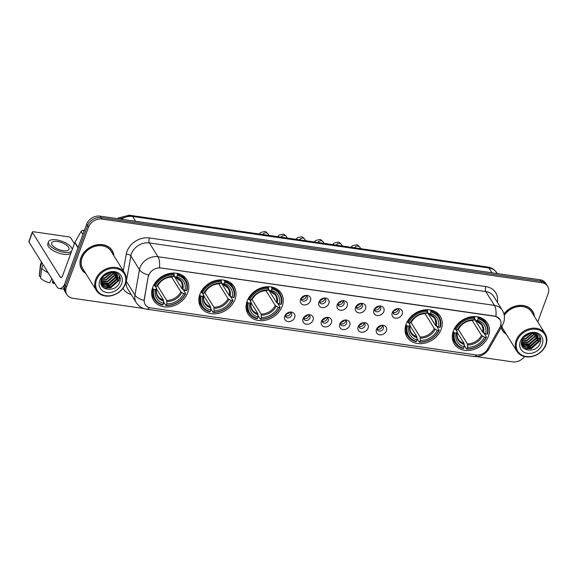 <?xml version="1.0" encoding="UTF-8"?>
<svg xmlns="http://www.w3.org/2000/svg" width="577" height="577" viewBox="0 0 577 577"><rect width="100%" height="100%" fill="white"/><g stroke="black" fill="none" stroke-linecap="round" stroke-linejoin="round"><path stroke-width="0.87" d="M453.349 330.974A19.575 15.853 148 0 0 454.294 343.878A19.575 15.853 148 0 0 472.101 349.95A19.575 15.853 148 0 0 488.452 336.052A19.575 15.853 148 0 0 487.507 323.156A19.575 15.853 148 0 0 469.692 317.076A19.575 15.853 148 0 0 453.349 330.974M199.88 294.328A19.575 15.853 148 0 0 200.825 307.224A19.575 15.853 148 0 0 218.64 313.304A19.575 15.853 148 0 0 234.983 299.405A19.575 15.853 148 0 0 234.038 286.502A19.575 15.853 148 0 0 216.231 280.429A19.575 15.853 148 0 0 199.88 294.328M247.107 301.158A19.575 15.853 148 0 0 248.052 314.054A19.575 15.853 148 0 0 265.86 320.127A19.575 15.853 148 0 0 282.203 306.228A19.575 15.853 148 0 0 281.259 293.332A19.575 15.853 148 0 0 263.451 287.252A19.575 15.853 148 0 0 247.107 301.158M406.121 324.151A19.575 15.853 148 0 0 407.066 337.047A19.575 15.853 148 0 0 424.881 343.127A19.575 15.853 148 0 0 441.225 329.222A19.575 15.853 148 0 0 440.28 316.326A19.575 15.853 148 0 0 422.472 310.246A19.575 15.853 148 0 0 406.121 324.151M152.66 287.497A19.575 15.853 148 0 0 153.605 300.393A19.575 15.853 148 0 0 171.412 306.474A19.575 15.853 148 0 0 187.763 292.575A19.575 15.853 148 0 0 186.818 279.672A19.575 15.853 148 0 0 169.003 273.599A19.575 15.853 148 0 0 152.66 287.497M294.681 317.545A5.539 4.486 -32 0 1 287.966 321.577A5.539 4.486 -32 0 1 284.75 316.102A5.539 4.486 -32 0 1 285.117 315.309A5.539 4.486 -32 0 1 290.375 312.027A5.539 4.486 -32 0 1 294.681 317.545M285.557 314.631A3.325 2.69 148 0 0 285.745 316.744A3.325 2.69 148 0 0 288.774 317.776A3.325 2.69 148 0 0 291.551 315.417A3.325 2.69 148 0 0 291.385 313.224A3.325 2.69 148 0 0 289.567 312.128M313.03 320.192A5.539 4.486 -32 0 1 306.315 324.231A5.539 4.486 -32 0 1 303.091 318.756A5.539 4.486 -32 0 1 303.459 317.963A5.539 4.486 -32 0 1 308.717 314.681A5.539 4.486 -32 0 1 313.03 320.192M303.906 317.285A3.325 2.69 148 0 0 304.093 319.398A3.325 2.69 148 0 0 307.115 320.43A3.325 2.69 148 0 0 309.892 318.071A3.325 2.69 148 0 0 309.734 315.879A3.325 2.69 148 0 0 307.916 314.782M331.371 322.846A5.539 4.486 -32 0 1 324.656 326.878A5.539 4.486 -32 0 1 321.439 321.411A5.539 4.486 -32 0 1 321.807 320.617A5.539 4.486 -32 0 1 327.065 317.336A5.539 4.486 -32 0 1 331.371 322.846M322.255 319.939A3.325 2.69 148 0 0 322.442 322.053A3.325 2.69 148 0 0 325.464 323.084A3.325 2.69 148 0 0 328.241 320.725A3.325 2.69 148 0 0 328.082 318.533A3.325 2.69 148 0 0 326.265 317.437M349.72 325.5A5.539 4.486 -32 0 1 343.005 329.532A5.539 4.486 -32 0 1 339.781 324.065A5.539 4.486 -32 0 1 340.156 323.264A5.539 4.486 -32 0 1 345.414 319.99A5.539 4.486 -32 0 1 349.72 325.5M340.596 322.593A3.325 2.69 148 0 0 340.783 324.707A3.325 2.69 148 0 0 343.813 325.738A3.325 2.69 148 0 0 346.582 323.38A3.325 2.69 148 0 0 346.424 321.187A3.325 2.69 148 0 0 344.606 320.091M368.061 328.154A5.539 4.486 -32 0 1 361.346 332.186A5.539 4.486 -32 0 1 358.129 326.719A5.539 4.486 -32 0 1 358.497 325.918A5.539 4.486 -32 0 1 363.755 322.637A5.539 4.486 -32 0 1 368.061 328.154M358.944 325.24A3.325 2.69 148 0 0 359.132 327.354A3.325 2.69 148 0 0 362.154 328.392A3.325 2.69 148 0 0 364.931 326.027A3.325 2.69 148 0 0 364.772 323.841A3.325 2.69 148 0 0 362.955 322.738M386.41 330.809A5.539 4.486 -32 0 1 379.695 334.84A5.539 4.486 -32 0 1 376.478 329.373A5.539 4.486 -32 0 1 376.846 328.573A5.539 4.486 -32 0 1 382.104 325.291A5.539 4.486 -32 0 1 386.41 330.809M377.293 327.895A3.325 2.69 148 0 0 377.481 330.008A3.325 2.69 148 0 0 380.503 331.039A3.325 2.69 148 0 0 383.279 328.681A3.325 2.69 148 0 0 383.114 326.488A3.325 2.69 148 0 0 381.303 325.392M310.476 300.877A5.539 4.486 -32 0 1 303.762 304.908A5.539 4.486 -32 0 1 300.538 299.441A5.539 4.486 -32 0 1 300.905 298.641A5.539 4.486 -32 0 1 306.163 295.359A5.539 4.486 -32 0 1 310.476 300.877M301.353 297.97A3.325 2.69 148 0 0 301.54 300.083A3.325 2.69 148 0 0 304.562 301.115A3.325 2.69 148 0 0 307.339 298.749A3.325 2.69 148 0 0 307.18 296.564A3.325 2.69 148 0 0 305.363 295.467M328.818 303.531A5.539 4.486 -32 0 1 322.103 307.563A5.539 4.486 -32 0 1 318.886 302.096A5.539 4.486 -32 0 1 319.254 301.295A5.539 4.486 -32 0 1 324.512 298.013A5.539 4.486 -32 0 1 328.818 303.531M319.701 300.617A3.325 2.69 148 0 0 319.889 302.73A3.325 2.69 148 0 0 322.911 303.762A3.325 2.69 148 0 0 325.688 301.403A3.325 2.69 148 0 0 325.529 299.218A3.325 2.69 148 0 0 323.711 298.114M347.166 306.185A5.539 4.486 -32 0 1 340.452 310.217A5.539 4.486 -32 0 1 337.228 304.743A5.539 4.486 -32 0 1 337.603 303.949A5.539 4.486 -32 0 1 342.861 300.667A5.539 4.486 -32 0 1 347.166 306.185M338.043 303.271A3.325 2.69 148 0 0 338.23 305.384A3.325 2.69 148 0 0 341.259 306.416A3.325 2.69 148 0 0 344.029 304.057A3.325 2.69 148 0 0 343.87 301.865A3.325 2.69 148 0 0 342.053 300.768M365.508 308.832A5.539 4.486 -32 0 1 358.793 312.871A5.539 4.486 -32 0 1 355.576 307.397A5.539 4.486 -32 0 1 355.944 306.603A5.539 4.486 -32 0 1 361.202 303.322A5.539 4.486 -32 0 1 365.508 308.832M356.391 305.925A3.325 2.69 148 0 0 356.579 308.039A3.325 2.69 148 0 0 359.601 309.07A3.325 2.69 148 0 0 362.378 306.712A3.325 2.69 148 0 0 362.219 304.519A3.325 2.69 148 0 0 360.401 303.423M383.856 311.486A5.539 4.486 -32 0 1 377.142 315.518A5.539 4.486 -32 0 1 373.925 310.051A5.539 4.486 -32 0 1 374.293 309.258A5.539 4.486 -32 0 1 379.551 305.976A5.539 4.486 -32 0 1 383.856 311.486M374.74 308.58A3.325 2.69 148 0 0 374.927 310.693A3.325 2.69 148 0 0 377.949 311.724A3.325 2.69 148 0 0 380.726 309.366A3.325 2.69 148 0 0 380.56 307.173A3.325 2.69 148 0 0 378.75 306.077M402.205 314.14A5.539 4.486 -32 0 1 395.49 318.172A5.539 4.486 -32 0 1 392.266 312.705A5.539 4.486 -32 0 1 392.641 311.905A5.539 4.486 -32 0 1 397.899 308.63A5.539 4.486 -32 0 1 402.205 314.14M393.081 311.234A3.325 2.69 148 0 0 393.269 313.347A3.325 2.69 148 0 0 396.291 314.378A3.325 2.69 148 0 0 399.068 312.013A3.325 2.69 148 0 0 398.909 309.827A3.325 2.69 148 0 0 397.091 308.731M290.577 312.46A3.325 2.69 -32 0 1 290.404 313.578A3.325 2.69 -32 0 1 285.413 315.677M308.919 315.107A3.325 2.69 -32 0 1 308.745 316.232A3.325 2.69 -32 0 1 303.762 318.331M327.267 317.761A3.325 2.69 -32 0 1 327.094 318.886A3.325 2.69 -32 0 1 322.103 320.985M345.616 320.415A3.325 2.69 -32 0 1 345.443 321.54A3.325 2.69 -32 0 1 340.452 323.639M363.957 323.07A3.325 2.69 -32 0 1 363.784 324.195A3.325 2.69 -32 0 1 358.793 326.293M382.306 325.724A3.325 2.69 -32 0 1 382.133 326.842A3.325 2.69 -32 0 1 377.142 328.94M306.365 295.792A3.325 2.69 -32 0 1 306.192 296.917A3.325 2.69 -32 0 1 301.208 299.016M324.714 298.446A3.325 2.69 -32 0 1 324.541 299.571A3.325 2.69 -32 0 1 319.55 301.663M343.063 301.1A3.325 2.69 -32 0 1 342.889 302.218A3.325 2.69 -32 0 1 337.898 304.317M361.404 303.747A3.325 2.69 -32 0 1 361.231 304.872A3.325 2.69 -32 0 1 356.24 306.971M379.753 306.401A3.325 2.69 -32 0 1 379.579 307.527A3.325 2.69 -32 0 1 374.588 309.625M398.101 309.056A3.325 2.69 -32 0 1 397.921 310.181A3.325 2.69 -32 0 1 392.937 312.28M148.383 276.765A9.968 8.078 -32 0 1 148.794 275.265A9.968 8.078 -32 0 1 160.875 268.002L494.684 316.268A9.968 8.078 -32 0 1 499.992 319.543A9.968 8.078 -32 0 1 499.79 327.585L487.551 349.164A9.968 8.078 -32 0 1 476.14 354.956L150.518 307.873A9.968 8.078 -32 0 1 145.202 304.598A9.968 8.078 -32 0 1 144.308 299.528L148.217 276.498L149.263 273.859M113.936 255.849A17.909 14.512 148 0 0 112.169 250.577A17.909 14.512 148 0 0 95.876 245.016A17.909 14.512 148 0 0 80.917 257.731A17.909 14.512 148 0 0 81.775 269.538A17.909 14.512 148 0 0 85.742 273.448M81.35 268.788A17.909 14.512 148 0 0 82.143 269.762M501.067 327.541A17.909 14.512 148 0 0 502.343 330.354A17.909 14.512 148 0 0 506.303 334.256M501.911 329.597A17.909 14.512 148 0 0 502.704 330.571M149.465 307.656A12.925 5.467 -81.8 0 1 146.349 309.142C142.043 308.457 138.675 306.272 136.251 302.586A14.771 11.966 -32 0 1 134.931 295.078L139.468 269.711A14.771 11.966 -32 0 1 140.074 267.483A14.771 11.966 -32 0 1 157.983 256.729A12.925 5.467 98.2 0 1 159.425 267.757L494.568 316.088L495.881 316.405L499.985 319.535M148.65 275.056L148.657 275.041A12.925 6.116 10.1 0 1 139.468 269.711L130.871 255.936L126.334 281.302A14.771 11.966 148 0 0 127.654 288.803L136.251 302.586M66.903 294.623L65.064 291.688A11.078 8.972 148 0 1 64.53 284.382L86.673 224.201A11.078 8.972 148 0 1 100.102 216.13L539.877 279.722A11.078 8.972 148 0 1 545.784 283.365L546.7 284.836A11.078 8.972 148 0 0 540.793 281.194L101.025 217.601A11.078 8.972 148 0 0 87.589 225.672L65.446 285.853A11.078 8.972 148 0 0 65.98 293.152A11.078 8.972 148 0 1 65.446 285.853L87.589 225.672A11.078 8.972 148 0 1 101.025 217.601L540.793 281.194A11.078 8.972 148 0 1 546.7 284.836L547.616 286.3A11.078 8.972 148 0 0 541.709 282.665L101.941 219.072A11.078 8.972 148 0 0 88.512 227.136L66.362 287.324A11.078 8.972 148 0 0 66.903 294.623A11.078 8.972 148 0 0 72.803 298.266L143.767 308.522M126.139 281.049A3.693 1.745 -169.9 0 1 126.334 281.302L134.931 295.078A12.925 6.116 10.1 0 0 144.041 300.408L148.217 276.498M534.504 316.665A17.909 14.512 148 0 0 532.737 311.392A17.909 14.512 148 0 0 503.952 313.996M537.75 321.872L548.15 293.606A11.078 8.972 148 0 0 547.616 286.3M476.357 356.615L512.578 361.851A11.078 8.972 148 0 0 524.515 356.557M532.773 311.811A17.909 14.512 148 0 0 532.254 310.671M112.212 251.002A17.909 14.512 148 0 0 111.686 249.855M84.35 230.526L83.211 230.36L83.968 231.565M64.4 284.75A14.771 6.253 98.2 0 1 59.33 288.536A14.771 6.253 98.2 0 1 56.784 286.589L28.929 241.943A1.846 0.75 -159.8 0 1 28.85 241.539L32.348 232.041A1.846 0.75 20.2 0 0 32.42 232.437L60.275 277.083A3.693 1.565 -81.8 0 0 60.917 277.573A3.693 1.565 -81.8 0 0 62.59 275.756L74.772 242.628A1.846 1.493 -32 0 1 74.902 242.362L81.097 231.435A1.846 1.493 -32 0 1 83.211 230.36M74.39 243.682L70.834 237.991A1.846 0.75 20.2 0 0 68.605 236.837L33.509 231.759A1.846 0.75 20.2 0 0 32.348 232.041M57.44 241.511A9.232 3.75 20.2 0 0 51.641 242.917A9.232 3.75 20.2 0 0 63.174 250.692A9.232 3.75 20.2 0 0 68.973 249.293A9.232 3.75 20.2 0 0 57.44 241.511M72.219 249.574A12.557 5.099 20.2 0 0 56.409 239.852A12.557 5.099 20.2 0 0 48.526 241.763L47.826 243.667A12.557 5.099 20.2 0 0 63.506 254.248A12.557 5.099 20.2 0 0 70.935 253.079M48.526 241.763A12.557 5.099 20.2 0 0 64.206 252.351A12.557 5.099 20.2 0 0 71.635 251.175M51.872 278.713L49.687 282.86A9.6 3.895 20.2 0 1 40.541 278.107L41.688 268.262L43.044 264.569M41.688 268.262A12.189 4.948 20.2 0 0 48.107 272.683M52.947 280.436L52.298 282.211L52.997 283.336L53.805 281.814M52.997 283.336A9.6 3.895 20.2 0 0 54.714 283.271M41.465 262.03L40.477 264.699A12.189 4.948 20.2 0 0 40.361 265.204A12.189 4.948 20.2 0 0 40.541 266.43L39.395 276.268L40.736 276.462M41.897 262.737L40.541 266.43M40.361 265.204L39.315 275.496A9.6 3.895 20.2 0 0 39.395 276.268M124.971 284.165A15.882 12.86 148 0 0 115.739 268.485A15.882 12.86 148 0 0 96.489 280.047A15.882 12.86 148 0 0 105.721 295.727A15.882 12.86 148 0 0 124.971 284.165M125.404 283.891A16.618 13.459 148 0 0 124.603 272.935A16.618 13.459 148 0 0 109.479 267.778A16.618 13.459 148 0 0 95.602 279.578A16.618 13.459 148 0 0 96.402 290.534A16.618 13.459 148 0 0 111.52 295.691A16.618 13.459 148 0 0 125.404 283.891M124.603 272.935L111.072 251.262A16.618 13.459 148 0 0 95.955 246.098A16.618 13.459 148 0 0 82.071 257.905A16.618 13.459 148 0 0 82.879 268.853L96.402 290.534M113.719 255.496A17.728 14.36 148 0 0 112.017 250.67L111.094 249.206A17.728 14.36 148 0 0 110.892 248.882M112.017 250.67A17.728 14.36 148 0 0 95.883 245.167A17.728 14.36 148 0 0 81.083 257.76A17.728 14.36 148 0 0 81.934 269.437A17.728 14.36 148 0 0 85.519 273.094M109.399 272.834L103.261 276.506M108.454 273.08L103.925 275.784M111.873 272.625L105.216 278.128L101.891 278.576M111.354 272.618L104.927 277.667L102.136 278.121M113.582 272.849L113.215 274.01L106.363 279.968L101.278 280.184M113.2 272.77L112.926 273.556L106.074 279.506L101.393 279.809M114.917 273.296L114.361 275.849L107.51 281.807L100.997 281.547M114.614 273.166L114.073 275.388L107.221 281.345L101.047 281.223M115.984 273.909L115.508 277.688L108.656 283.639L100.953 282.737M115.739 273.736L115.22 277.227L108.368 283.184L100.946 282.456M116.835 274.652L116.655 279.528L109.803 285.478L101.062 283.725M116.641 274.457L116.366 279.066L109.515 285.016L101.025 283.502M112.724 272.705A9.232 7.479 148 0 0 101.53 279.427C96.878 290.519 115.818 293.174 119.497 282.557C122.973 275.243 114.498 269.098 106.839 273.231C104.148 274.587 102.158 276.52 100.86 279.023C103.961 274.226 107.921 272.12 112.724 272.705L116.374 274.212L117.506 275.517L117.802 281.36L110.943 287.317L102.475 285.81L101.177 284.223M117.355 275.287L117.513 280.905L110.661 286.856L102.187 285.355L101.17 284.201M99.799 280.523A12.189 9.874 148 0 0 106.882 292.553A12.189 9.874 148 0 0 121.66 283.682A12.189 9.874 148 0 0 114.578 271.652A12.189 9.874 148 0 0 99.799 280.523M80.823 267.641A17.728 14.36 148 0 0 81.018 267.966L81.934 269.437M119.367 275.734L118.804 280.357L110.51 287.663L103.384 287.692M118.033 277.393L117.658 278.518L109.363 285.831L103.261 286.142M102.692 285.997L101.732 285.673M116.886 275.554L116.511 276.686L108.216 283.992L102.115 284.302M101.545 284.165L101.126 284.035M119.518 276.022L118.949 280.588L110.654 287.894L103.788 288.01M118.069 277.977L117.802 278.749L109.507 286.062L103.838 286.459M103.081 286.293L101.855 285.896M116.922 276.145L116.655 276.917L108.361 284.223L102.692 284.62M101.934 284.454L101.263 284.374M182.195 288.954L183.284 289.683L185.736 293.614L185.304 293.888A17.577 14.237 148 0 1 166.349 305.269L166.89 303.805A15.882 12.86 148 0 0 183.767 293.664L180.846 291.89L171.52 276.953M157.579 285.831L166.666 300.408L166.89 303.805M153.951 289.351L153.056 288.889A18.32 14.836 148 0 0 154.441 299.362A18.32 14.836 148 0 0 162.577 305.06L163.039 304.793A17.577 14.237 148 0 1 153.951 289.351L155.487 289.575A15.882 12.86 148 0 0 163.579 303.322L163.356 299.925L156.583 289.07M155.199 286.199L156.562 288.377L155.487 289.575M185.52 279.975A18.32 14.836 148 0 0 177.391 274.277L177.384 275.279A17.577 14.237 148 0 1 186.472 290.721L186.905 290.447A18.32 14.836 148 0 0 185.52 279.975L183.068 276.044A18.32 14.836 148 0 0 182.772 275.582M151.708 294.962A18.32 14.836 148 0 0 151.989 295.431L154.441 299.362M176.786 273.31L177.391 274.277M166.349 305.269L165.887 305.536A18.32 14.836 148 0 0 185.736 293.614M165.887 305.536L163.587 301.85M153.056 288.889L152.487 287.981M186.472 290.721L184.936 290.498A15.882 12.86 148 0 0 176.843 276.744L177.384 275.279M183.767 293.664L185.304 293.888M163.579 303.322L163.039 304.793M176.843 276.744L175.213 277.176L173.944 275.142M173.792 275.561L182.007 288.724L184.936 290.498M182.902 289.445A14.209 11.504 148 0 0 175.79 277.364L175.213 277.176M156.562 288.377L156.475 288.962A14.209 11.504 148 0 0 163.587 301.043M153.778 285.016L155.119 286.185A17.577 14.237 148 0 1 174.074 274.803L174.074 273.801A18.32 14.836 148 0 0 154.225 285.723M174.074 273.801L173.612 273.058M174.074 274.803L173.533 276.268A15.882 12.86 148 0 0 156.648 286.408L155.119 286.185M156.648 286.408L157.644 285.795A14.209 11.504 148 0 1 172.48 276.881L171.903 276.7L173.533 276.268M157.644 285.795L157.73 285.211L157.644 285.795M155.855 287.245L156.187 286.336M173.251 276.433L174.449 276.607M229.415 295.777L230.512 296.513L232.964 300.444L232.524 300.718A17.577 14.237 148 0 1 213.569 312.099L214.11 310.635A15.882 12.86 148 0 0 230.995 300.494L228.066 298.72L218.748 283.783M204.799 292.662L213.894 307.231L214.11 310.635M201.171 296.181L200.277 295.72A18.32 14.836 148 0 0 201.661 306.192A18.32 14.836 148 0 0 209.797 311.89L210.259 311.616A17.577 14.237 148 0 1 201.171 296.181L202.707 296.405A15.882 12.86 148 0 0 210.8 310.152L210.576 306.755L203.804 295.893M202.419 293.022L203.782 295.208L202.707 296.405M232.747 286.798A18.32 14.836 148 0 0 224.612 281.107L224.604 282.11A17.577 14.237 148 0 1 233.692 297.544L234.125 297.278A18.32 14.836 148 0 0 232.747 286.798L230.288 282.867A18.32 14.836 148 0 0 229.992 282.413M198.928 301.793A18.32 14.836 148 0 0 199.209 302.261L201.661 306.192M224.006 280.141L224.612 281.107M213.569 312.099L213.108 312.366A18.32 14.836 148 0 0 232.964 300.444M213.108 312.366L210.807 308.681M200.277 295.72L199.714 294.811M233.692 297.544L232.156 297.328A15.882 12.86 148 0 0 224.064 283.574L224.604 282.11M230.995 300.494L232.524 300.718M210.8 310.152L210.259 311.616M224.064 283.574L222.433 284.007L221.164 281.973M221.013 282.384L229.228 295.554L232.156 297.328M230.122 296.275A14.209 11.504 148 0 0 223.01 284.187L222.433 284.007M203.782 295.208L203.703 295.785A14.209 11.504 148 0 0 210.814 307.873M201.005 291.839L202.339 293.015A17.577 14.237 148 0 1 221.294 281.634L221.301 280.624A18.32 14.836 148 0 0 201.445 292.546M221.301 280.624L220.84 279.888M221.294 281.634L220.753 283.098A15.882 12.86 148 0 0 203.876 293.239L202.339 293.015M203.876 293.239L204.864 292.618A14.209 11.504 148 0 1 219.7 283.711L219.123 283.531L220.753 283.098M204.864 292.618L204.95 292.041L204.864 292.618M203.075 294.075L203.407 293.166M220.472 283.257L221.669 283.43M276.643 302.608L277.732 303.343L280.184 307.274L279.751 307.541A17.577 14.237 148 0 1 260.797 318.93L261.331 317.458A15.882 12.86 148 0 0 278.215 307.325L275.287 305.55L265.968 290.613M252.019 299.492L261.114 314.061L261.331 317.458M248.398 303.012L247.504 302.543A18.32 14.836 148 0 0 248.882 313.022A18.32 14.836 148 0 0 257.017 318.72L257.486 318.446A17.577 14.237 148 0 1 248.398 303.012L249.928 303.228A15.882 12.86 148 0 0 258.02 316.982L257.804 313.585L251.024 302.723M249.646 299.852L251.009 302.038L249.928 303.228M279.968 293.628A18.32 14.836 148 0 0 271.832 287.93L271.825 288.94A17.577 14.237 148 0 1 280.912 304.375L281.352 304.101A18.32 14.836 148 0 0 279.968 293.628L277.515 289.697A18.32 14.836 148 0 0 277.212 289.243M246.155 308.616A18.32 14.836 148 0 0 246.429 309.092L248.882 313.022M271.233 286.964L271.832 287.93M260.797 318.93L260.328 319.196A18.32 14.836 148 0 0 280.184 307.274M260.328 319.196L258.027 315.511M247.504 302.543L246.934 301.634M280.912 304.375L279.383 304.151A15.882 12.86 148 0 0 271.291 290.404L271.825 288.94M278.215 307.325L279.751 307.541M258.02 316.982L257.486 318.446M271.291 290.404L269.661 290.837L268.392 288.803M268.24 289.214L276.455 302.384L279.383 304.151M277.349 303.098A14.209 11.504 148 0 0 270.238 291.017L269.661 290.837M251.009 302.038L250.923 302.615A14.209 11.504 148 0 0 258.034 314.703M248.225 298.67L249.56 299.845A17.577 14.237 148 0 1 268.514 288.457L268.521 287.454A18.32 14.836 148 0 0 248.665 299.376M268.521 287.454L268.06 286.711M268.514 288.457L267.98 289.928A15.882 12.86 148 0 0 251.096 300.062L249.56 299.845M251.096 300.062L252.091 299.449A14.209 11.504 148 0 1 266.927 290.541L266.35 290.361L267.98 289.928M252.091 299.449L252.171 298.872L252.091 299.449M250.295 300.898L250.627 299.997M267.699 290.087L268.889 290.26M435.657 325.601L436.753 326.337L439.205 330.268L438.765 330.534A17.577 14.237 148 0 1 419.811 341.923L420.352 340.452A15.882 12.86 148 0 0 437.236 330.318L434.308 328.544L424.989 313.607M411.04 322.485L420.135 337.055L420.352 340.452M407.42 326.005L406.525 325.543A18.32 14.836 148 0 0 407.903 336.016A18.32 14.836 148 0 0 416.039 341.714L416.5 341.44A17.577 14.237 148 0 1 407.42 326.005L408.949 326.229A15.882 12.86 148 0 0 417.041 339.976L416.825 336.579L410.045 325.716M408.667 322.846L410.031 325.031L408.949 326.229M438.989 316.622A18.32 14.836 148 0 0 430.853 310.931L430.846 311.933A17.577 14.237 148 0 1 439.934 327.368L440.374 327.101A18.32 14.836 148 0 0 438.989 316.622L436.537 312.691A18.32 14.836 148 0 0 436.234 312.236M405.177 331.616A18.32 14.836 148 0 0 405.451 332.085L407.903 336.016M430.247 309.957L430.853 310.931M419.811 341.923L419.349 342.19A18.32 14.836 148 0 0 439.205 330.268M419.349 342.19L417.048 338.504M406.525 325.543L405.956 324.627M439.934 327.368L438.405 327.152A15.882 12.86 148 0 0 430.305 313.398L430.846 311.933M437.236 330.318L438.765 330.534M417.041 339.976L416.5 341.44M430.305 313.398L428.675 313.83L427.413 311.796M427.261 312.207L435.476 325.378L438.405 327.152M436.371 326.099A14.209 11.504 148 0 0 429.259 314.011L428.675 313.83M410.031 325.031L409.944 325.608A14.209 11.504 148 0 0 417.056 337.696M407.247 321.663L408.581 322.839A17.577 14.237 148 0 1 427.535 311.45L427.543 310.448A18.32 14.836 148 0 0 407.687 322.37M427.543 310.448L427.081 309.705M427.535 311.45L426.994 312.922A15.882 12.86 148 0 0 410.117 323.055L408.581 322.839M410.117 323.055L411.105 322.442A14.209 11.504 148 0 1 425.941 313.535L425.364 313.354L426.994 312.922M411.105 322.442L411.192 321.865L411.105 322.442M409.317 323.892L409.648 322.99M426.713 313.08L427.91 313.253M482.884 332.431L483.973 333.16L486.425 337.098L485.993 337.365A17.577 14.237 148 0 1 467.038 348.746L467.579 347.282A15.882 12.86 148 0 0 484.456 337.141L481.528 335.374L472.21 320.437M458.268 329.316L467.356 343.885L467.579 347.282M454.64 332.835L453.746 332.366A18.32 14.836 148 0 0 455.13 342.846A18.32 14.836 148 0 0 463.259 348.537L463.728 348.27A17.577 14.237 148 0 1 454.64 332.835L456.169 333.052A15.882 12.86 148 0 0 464.261 346.806L464.045 343.409L457.272 332.547M455.888 329.676L457.251 331.862L456.169 333.052M486.209 323.452A18.32 14.836 148 0 0 478.073 317.754L478.073 318.764A17.577 14.237 148 0 1 487.154 334.198L487.594 333.924A18.32 14.836 148 0 0 486.209 323.452L483.757 319.521A18.32 14.836 148 0 0 483.454 319.067M452.397 338.439A18.32 14.836 148 0 0 452.678 338.915L455.13 342.846M477.475 316.787L478.073 317.754M467.038 348.746L466.577 349.02A18.32 14.836 148 0 0 486.425 337.098M466.577 349.02L464.276 345.334M453.746 332.366L453.176 331.458M487.154 334.198L485.625 333.975A15.882 12.86 148 0 0 477.532 320.228L478.073 318.764M484.456 337.141L485.993 337.365M464.261 346.806L463.728 348.27M477.532 320.228L475.902 320.661L474.633 318.627M474.482 319.038L482.697 332.208L485.625 333.975M483.591 332.922A14.209 11.504 148 0 0 476.479 320.841L475.902 320.661M457.251 331.862L457.164 332.439A14.209 11.504 148 0 0 464.276 344.527M454.467 328.493L455.808 329.662A17.577 14.237 148 0 1 474.756 318.28L474.763 317.278A18.32 14.836 148 0 0 454.907 329.2M474.763 317.278L474.301 316.535M474.756 318.28L474.222 319.745A15.882 12.86 148 0 0 457.337 329.885L455.808 329.662M457.337 329.885L458.333 329.272A14.209 11.504 148 0 1 473.169 320.365L472.592 320.177L474.222 319.745M458.333 329.272L458.412 328.695L458.333 329.272M456.537 330.722L456.876 329.82M473.941 319.91L475.131 320.084M301.555 297.71L301.576 299.816M301.598 297.775A4.061 3.289 148 0 0 305.139 295.511M319.903 300.365L319.925 302.463M319.947 300.429A4.061 3.289 148 0 0 323.488 298.165M338.252 303.019L338.266 305.118M338.288 303.084A4.061 3.289 148 0 0 341.829 300.819M356.593 305.666L356.615 307.772M356.636 305.731A4.061 3.289 148 0 0 360.178 303.473M374.942 308.32L374.963 310.426M374.985 308.385A4.061 3.289 148 0 0 378.519 306.12M393.29 310.974L393.305 313.08M393.326 311.039A4.061 3.289 148 0 0 396.868 308.774M285.766 314.378L285.788 316.477M285.803 314.443A4.061 3.289 148 0 0 289.344 312.179M304.108 317.025L304.129 319.131M304.151 317.09A4.061 3.289 148 0 0 307.692 314.833M322.456 319.68L322.478 321.786M322.5 319.745A4.061 3.289 148 0 0 326.041 317.48M340.805 322.334L340.819 324.44M340.841 322.399A4.061 3.289 148 0 0 344.382 320.134M359.146 324.988L359.168 327.087M359.19 325.053A4.061 3.289 148 0 0 362.731 322.788M377.495 327.642L377.517 329.741M377.538 327.707A4.061 3.289 148 0 0 381.072 325.442M545.532 344.974A15.882 12.86 148 0 0 536.307 329.294A15.882 12.86 148 0 0 517.057 340.856A15.882 12.86 148 0 0 526.282 356.536A15.882 12.86 148 0 0 545.532 344.974M545.965 344.707A16.618 13.459 148 0 0 545.164 333.751A16.618 13.459 148 0 0 530.047 328.594A16.618 13.459 148 0 0 516.163 340.394A16.618 13.459 148 0 0 516.963 351.35A16.618 13.459 148 0 0 532.088 356.507A16.618 13.459 148 0 0 545.965 344.707M545.164 333.751L531.641 312.07A16.618 13.459 148 0 0 518.37 306.589A16.618 13.459 148 0 0 504.269 315.46M534.288 316.311A17.728 14.36 148 0 0 532.578 311.486L531.662 310.015A17.728 14.36 148 0 0 531.453 309.698M532.578 311.486A17.728 14.36 148 0 0 504.002 314.191M529.96 333.65L523.829 337.314M529.022 333.895L524.493 336.6M532.434 333.441L525.777 338.944L522.459 339.391M531.922 333.427L525.496 338.483L522.697 338.93M534.151 333.665L533.783 334.826L526.924 340.783L521.839 340.993M533.761 333.585L533.494 334.371L526.642 340.322L521.954 340.618M535.485 334.105L534.929 336.665L528.07 342.615L521.565 342.363M535.175 333.982L534.641 336.203L527.789 342.161L521.608 342.038M536.552 334.718L536.069 338.504L529.217 344.455L521.521 343.553M536.307 334.552L535.788 338.043L528.929 343.993L521.514 343.272M537.403 335.468L537.216 340.336L530.364 346.294L521.63 344.541M537.209 335.273L536.935 339.882L530.075 345.832L521.594 344.318M533.285 333.52A9.232 7.479 148 0 0 522.091 340.242C517.439 351.335 536.379 353.989 540.058 343.373C543.541 336.059 535.059 329.914 527.4 334.04C524.717 335.403 522.719 337.336 521.42 339.839C524.529 335.042 528.482 332.936 533.285 333.52L536.942 335.028L538.067 336.333L538.363 342.175L531.511 348.133L523.043 346.626L521.832 345.183M537.915 336.102L538.081 341.714L531.222 347.671L522.755 346.164L521.731 345.017M520.367 341.339A12.189 9.874 148 0 0 527.45 353.369A12.189 9.874 148 0 0 542.221 344.498A12.189 9.874 148 0 0 535.139 332.467A12.189 9.874 148 0 0 520.367 341.339M501.384 328.457A17.728 14.36 148 0 0 501.586 328.782L502.502 330.253A17.728 14.36 148 0 0 506.087 333.91M501.189 327.325A17.728 14.36 148 0 0 502.502 330.253M501.976 325.947A16.618 13.459 148 0 0 503.44 329.669L516.963 351.35M539.928 336.542L539.372 341.173L531.071 348.479L523.945 348.508M538.593 338.209L538.226 339.334L529.924 346.647L523.822 346.957M523.26 346.813L522.293 346.488M537.447 336.369L537.079 337.495L528.777 344.808L522.675 345.118M522.113 344.974L521.695 344.851M540.086 336.838L539.509 341.404L531.215 348.71L524.356 348.825M538.637 338.793L538.363 339.565L530.068 346.871L524.406 347.275M523.642 347.109L522.416 346.712M537.49 336.954L537.223 337.725L528.921 345.039L523.26 345.435M522.495 345.27L521.759 345.053M485.856 286.596A3.693 1.565 -81.8 0 0 485.834 291.601L149.385 242.953A14.771 11.966 148 0 0 131.477 253.707A14.771 11.966 148 0 0 130.871 255.936A3.693 1.745 -169.9 0 0 126.262 254.176A18.464 14.959 -32 0 1 149.407 237.948L485.856 286.596A18.464 14.959 -32 0 1 497.309 302.233M493.71 296.455A14.771 11.966 148 0 0 485.834 291.601L494.431 305.384A14.771 11.966 -32 0 1 502.307 310.231L493.71 296.455M495.881 316.405A12.925 5.467 -81.8 0 0 494.431 305.384L157.983 256.729L149.385 242.953A3.693 1.565 -81.8 0 1 149.407 237.948M476.775 355.028A12.925 5.467 98.2 0 1 473.695 356.478L146.349 309.142M487.067 349.929A12.925 4.219 29.6 0 0 488.899 348.991C485.38 354.581 480.316 357.076 473.695 356.478M500.555 325.897A12.925 4.219 29.6 0 0 502.545 324.945L488.899 348.991M131.26 294.58A18.464 14.959 -32 0 1 122.995 288.269M123.283 270.822L126.262 254.176M541.709 282.665L539.877 279.722M101.941 219.072L100.102 216.13M88.512 227.136L86.673 224.201M66.362 287.324L64.53 284.382M491.936 272.791L488.95 268.002A7.386 3.123 -81.8 0 0 487.673 267.028C491.626 267.649 494.677 269.589 496.819 272.856A14.771 11.966 148 0 0 488.95 268.002L132.623 216.476A14.771 11.966 148 0 0 121.314 219.202M135.617 221.265L132.623 216.476A7.386 3.123 -81.8 0 0 131.354 215.502L487.673 267.028M61.66 277.285L60.275 277.083M77.996 247.793L74.772 242.628M32.42 232.437L28.929 241.943M74.902 242.362L78.104 247.49M82.929 234.37L81.097 231.435M166.666 300.408A13.668 11.071 148 0 0 180.846 291.89M156.648 288.738C156.1 291.45 156.446 293.801 157.694 295.785A13.668 11.071 148 0 0 163.356 299.925M166.904 301.526A14.209 11.504 148 0 0 181.741 292.611M182.007 288.724A13.668 11.071 148 0 0 180.875 281.316L175.487 277.414M213.894 307.231A13.668 11.071 148 0 0 228.066 298.72M203.876 295.568C203.32 298.28 203.667 300.624 204.914 302.615A13.668 11.071 148 0 0 210.576 306.755M214.125 308.349A14.209 11.504 148 0 0 228.961 299.441M229.228 295.554A13.668 11.071 148 0 0 228.103 288.147L222.708 284.237M261.114 314.061A13.668 11.071 148 0 0 275.287 305.55M251.096 302.391C250.548 305.103 250.894 307.454 252.135 309.445A13.668 11.071 148 0 0 257.804 313.585M261.345 315.179A14.209 11.504 148 0 0 276.181 306.272M276.455 302.384A13.668 11.071 148 0 0 275.323 294.977L269.928 291.068M420.135 337.055A13.668 11.071 148 0 0 434.308 328.544M410.117 325.392C409.562 328.097 409.915 330.448 411.156 332.439A13.668 11.071 148 0 0 416.825 336.579M420.366 338.172A14.209 11.504 148 0 0 435.202 329.265M435.476 325.378A13.668 11.071 148 0 0 434.344 317.97L428.949 314.061M467.356 343.885A13.668 11.071 148 0 0 481.528 335.374M457.337 332.215C456.789 334.927 457.135 337.278 458.383 339.269A13.668 11.071 148 0 0 464.045 343.409M467.586 345.003A14.209 11.504 148 0 0 482.422 336.095M482.697 332.208A13.668 11.071 148 0 0 481.564 324.801L476.176 320.891M262.723 234.5A3.325 2.69 -32 0 1 266.531 232.892A3.325 2.69 -32 0 1 268.117 233.952L269.026 235.409M281.071 237.154A3.325 2.69 -32 0 1 284.879 235.546A3.325 2.69 -32 0 1 286.459 236.599L287.375 238.063M299.42 239.808A3.325 2.69 -32 0 1 303.221 238.193A3.325 2.69 -32 0 1 304.807 239.253L305.723 240.717M317.761 242.455A3.325 2.69 -32 0 1 321.569 240.847A3.325 2.69 -32 0 1 323.156 241.907L324.065 243.371M336.11 245.11A3.325 2.69 -32 0 1 339.911 243.501A3.325 2.69 -32 0 1 341.497 244.561L342.413 246.026M354.458 247.764A3.325 2.69 -32 0 1 358.259 246.155A3.325 2.69 -32 0 1 359.846 247.216L360.755 248.673M502.545 324.945L503.555 322.752C505.077 318.417 504.659 314.241 502.307 310.231M119.324 218.914L131.354 215.502M496.819 272.856L497.259 273.563M64.09 289.221L59.33 288.536M130.813 215.437L129.356 215.149L118.242 217.998L117.391 218.633M157.788 285.644C161.077 280.112 165.902 277.212 172.263 276.946M177.94 222.239L175.192 221.842M205.008 292.474C208.297 286.942 213.122 284.043 219.484 283.776M225.16 229.069L222.412 228.672M252.236 299.297C255.517 293.772 260.342 290.873 266.704 290.606M384.181 252.062L381.433 251.666M411.257 322.298C414.538 316.766 419.364 313.866 425.725 313.599M431.401 258.893L428.653 258.496M458.477 329.121C461.766 323.589 466.584 320.689 472.945 320.423M259.246 233.995L260.775 232.452L264.814 231.5C265.305 231.262 266.401 232.077 268.117 233.952M277.595 236.649L279.117 235.106L283.163 234.154C283.646 233.916 284.75 234.731 286.459 236.599M295.936 239.304L297.465 237.76L301.504 236.808C301.995 236.57 303.098 237.385 304.807 239.253M314.285 241.958L315.814 240.407L319.853 239.462C320.343 239.224 321.439 240.039 323.156 241.907M332.633 244.605L334.155 243.061L338.201 242.109C338.685 241.871 339.788 242.693 341.497 244.561M350.975 247.259L352.504 245.715L356.543 244.763C357.033 244.525 358.129 245.34 359.846 247.216"/></g></svg>
